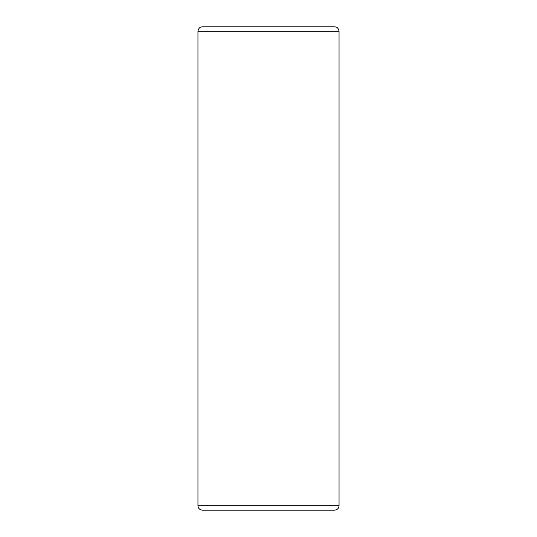<?xml version="1.0" encoding="UTF-8"?>
<svg xmlns="http://www.w3.org/2000/svg" width="537" height="537" viewBox="0 0 537 537"><rect width="100%" height="100%" fill="white"/><g stroke="black" fill="none" stroke-linecap="round" stroke-linejoin="round"><path stroke-width="0.81" d="M339.048 31.294L197.952 31.294C198.75 26.964 201.268 26.91 202.395 26.85L334.605 26.85C335.732 26.91 338.25 26.964 339.048 31.294L339.048 505.706L197.952 505.706C198.187 508.378 199.67 509.861 202.395 510.15L334.605 510.15C337.33 509.861 338.813 508.378 339.048 505.706M197.952 31.294L197.952 505.706"/></g></svg>
